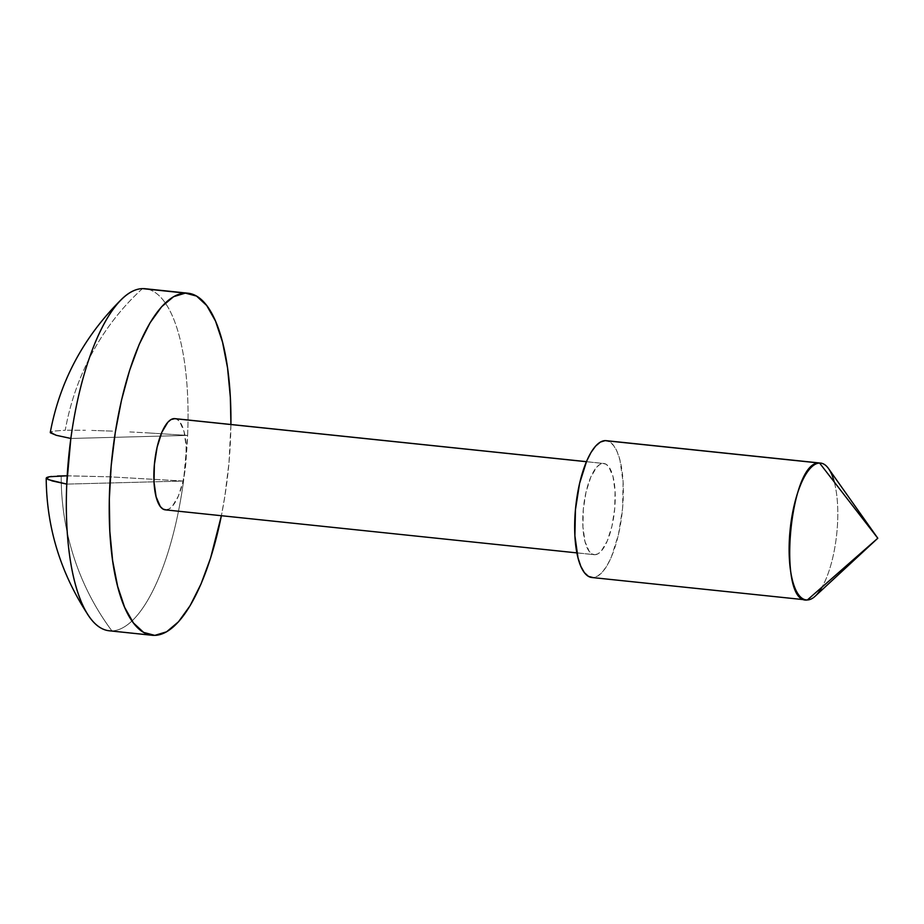 <?xml version="1.0" encoding="UTF-8"?>
<svg xmlns="http://www.w3.org/2000/svg" width="924" height="924" viewBox="0 0 924 924"><rect width="100%" height="100%" fill="white"/><g stroke="black" fill="none" stroke-linecap="round" stroke-linejoin="round"><path stroke-width="0.69" stroke-dasharray="4.62 3.46" d="M65.465 475.814L109.217 476.796L183.541 481.046A171.968 58.489 -84 0 1 111.92 630.896L154.805 635.377L111.92 630.896A171.968 58.489 96 0 0 183.541 481.046A171.968 58.489 96 0 0 187.607 435.412A171.968 58.489 96 0 0 145.08 288.715M230.908 424.497A171.968 58.489 -84 0 1 221.379 515.719L224.879 496.119L228.99 462.705L230.919 424.497M815.211 596.176A68.792 23.389 96 0 0 836.728 533.933A68.792 23.389 96 0 0 828.539 468.595M605.116 440.632L609.597 441.822L613.663 445.599L617.174 451.824L619.981 460.244L623.111 482.316L622.568 508.466L618.433 534.707L611.341 557.057L607.01 565.661L602.379 572.095L597.609 576.102L592.896 577.546L807.357 599.965L592.896 577.546A68.792 23.389 96 0 0 622.418 509.99A68.792 23.389 96 0 0 606.156 440.667M834.28 482.039A68.792 23.389 -84 0 1 822.06 587.075M174.162 418.607L177.142 419.404L179.857 421.922L184.072 431.681L186.151 446.396L185.793 463.836L183.033 481.323L178.309 496.223L172.338 506.248L169.15 508.928L165.361 509.863A45.854 15.593 96 0 0 166.008 509.875L594.929 554.723A45.854 15.593 -84 0 1 594.236 554.7A45.854 15.593 -84 0 1 583.391 508.477A45.854 15.593 -84 0 1 603.072 463.444L586.405 461.7L603.072 463.444A45.854 15.593 -84 0 1 603.776 463.478A45.854 15.593 -84 0 1 614.622 509.69A45.854 15.593 -84 0 1 594.929 554.723L166.008 509.875A45.854 15.593 96 0 0 185.701 464.853A45.854 15.593 96 0 0 174.855 418.63M111.92 630.896A247.597 232.605 88.5 0 1 61.261 483.033A247.597 232.605 88.5 0 1 61.18 475.883A247.597 232.605 -91.5 0 0 61.261 483.033A247.597 232.605 -91.5 0 0 111.92 630.896A171.968 58.489 96 0 1 109.309 630.792M142.469 288.623A247.597 232.605 -91.5 0 0 65.246 430.249L53.419 431.104L50.785 431.854L50.393 432.813L53.419 431.104L65.246 430.249A247.597 232.605 88.5 0 1 142.469 288.623M67.325 430.203L85.458 430.272L67.325 430.203M91.73 430.411L113.294 431.162L91.73 430.411M129.776 431.924L147.759 432.894L129.776 431.924M147.644 289.154A171.968 58.489 -84 0 1 187.607 435.412L147.759 432.894L187.607 435.412L70.848 438.461L187.607 435.412L183.541 481.046L109.217 476.796L67.209 475.791M51.49 476.449L57.415 476.022M48.152 479.591L46.316 478.447L47.748 477.096M46.316 478.447L46.72 477.489M591.845 577.5A68.792 23.389 96 0 0 592.896 577.546L591.926 577.512M594.929 554.723L598.071 553.765L601.247 551.085L607.23 541.06L611.954 526.172L614.714 508.674L615.072 491.245L612.993 476.518L608.777 466.759L606.063 464.241L603.072 463.444L599.93 464.402L596.754 467.082L590.771 477.107L586.047 491.995L583.298 509.494L582.928 526.934L585.019 541.649L589.223 551.409L591.949 553.926L594.929 554.723M66.771 484.107L183.541 481.046L66.771 484.107M586.428 461.665L603.776 463.478M576.888 552.887L594.236 554.7"/><path stroke-width="1.39" d="M187.965 293.208L145.08 288.715A171.968 58.489 96 0 0 142.469 288.623L185.354 293.104A171.968 58.489 -84 0 1 187.965 293.208A171.968 58.489 -84 0 1 230.908 424.497M230.919 424.497L230.353 397.32L227.547 367.879L222.534 342.134L215.511 321.09L206.733 305.544L196.558 296.084L185.354 293.104L173.573 296.696L161.654 306.722L150.058 322.799L139.235 344.317L129.591 370.443L121.506 400.173L115.292 432.363L111.18 465.788L109.332 499.145L109.817 531.161L112.624 560.602L117.637 586.347L124.659 607.391L133.426 622.949L143.613 632.397L154.805 635.377L166.597 631.797L178.517 621.76L190.113 605.682L200.935 584.164L210.58 558.038L221.379 515.719A171.968 58.489 -84 0 1 154.805 635.377A171.968 58.489 -84 0 1 152.206 635.285A171.968 58.489 -84 0 1 111.538 461.977A171.968 58.489 -84 0 1 185.354 293.104L142.469 288.623A171.968 58.489 -84 0 1 147.644 289.154M822.06 587.075A68.792 23.389 -84 0 1 807.357 599.965A68.792 23.389 96 0 0 815.211 596.176L877.8 538.23L807.357 599.965A68.792 23.389 -84 0 1 806.306 599.919A68.792 23.389 -84 0 1 790.043 530.595A68.792 23.389 -84 0 1 819.576 463.051L877.8 538.23L819.576 463.051A68.792 23.389 -84 0 1 820.616 463.086A68.792 23.389 -84 0 1 834.28 482.039M828.539 468.595A68.792 23.389 96 0 0 819.576 463.051L605.116 440.632L819.576 463.051C789.558 459.609 776.576 604.989 807.357 599.965L877.8 538.23L828.539 468.595M820.616 463.086L606.156 440.667A68.792 23.389 96 0 0 605.116 440.632L606.236 440.679M586.428 461.665L174.855 418.63A45.854 15.593 96 0 0 174.162 418.607L586.405 461.7L174.162 418.607A45.854 15.593 96 0 0 154.47 463.64A45.854 15.593 96 0 0 165.315 509.852L576.888 552.887M57.415 476.022L65.465 475.814M50.785 431.854L50.393 432.813L56.272 435.296L70.848 438.461A171.968 58.489 -84 0 1 121.98 298.891A171.968 58.489 -84 0 1 142.469 288.623A171.968 58.489 96 0 0 70.848 438.461A171.968 58.489 96 0 0 66.771 484.107L48.152 479.591M47.748 477.096L51.49 476.449M46.893 478.955L46.72 477.489M111.92 630.896A171.968 58.489 -84 0 1 88.82 616.065A171.968 58.489 -84 0 1 66.771 484.107A171.968 58.489 96 0 0 109.309 630.792L152.206 635.285M592.896 577.546L588.415 576.345L584.338 572.568L580.838 566.343L578.02 557.923L574.901 535.851L575.444 509.702L579.567 483.46L586.659 461.111L590.99 452.506L595.634 446.073L600.404 442.065L605.116 440.632A68.792 23.389 96 0 0 575.583 508.177A68.792 23.389 96 0 0 591.845 577.5L806.306 599.919M166.008 509.875L163.028 509.078L160.314 506.56L156.098 496.8L154.008 482.085L154.377 464.657L157.126 447.158L161.862 432.259L167.833 422.233L171.009 419.565L174.913 418.641M67.209 475.791L49.342 476.749L46.316 478.447L52.194 480.93L66.771 484.107L70.848 438.461L56.272 435.296L50.289 432.374C59.933 381.023 83.83 336.521 121.98 298.891M46.2 478.124C46.558 527.777 60.765 573.758 88.82 616.065"/></g></svg>

